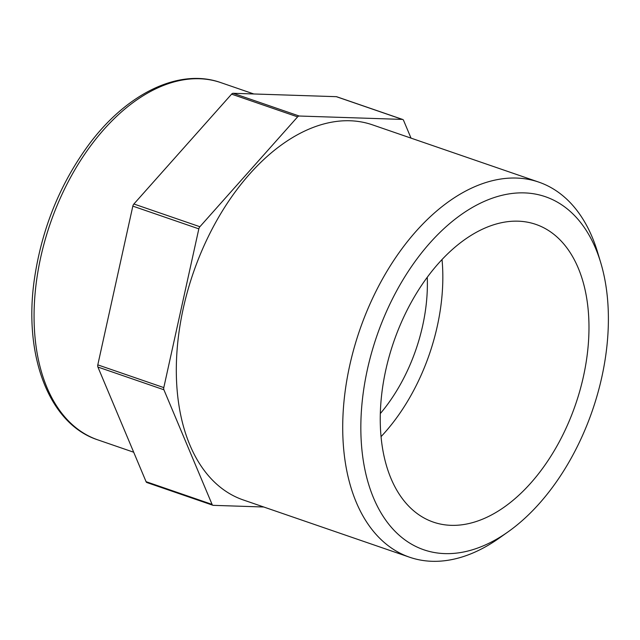 <?xml version="1.0" encoding="UTF-8"?>
<svg xmlns="http://www.w3.org/2000/svg" width="640" height="640" viewBox="0 0 640 640"><rect width="100%" height="100%" fill="white"/><g stroke="black" fill="none" stroke-linecap="round" stroke-linejoin="round"><path stroke-width="0.96" d="M600.744 262.72L597.592 252.24A198.368 121.16 109 0 0 560.936 194.208A198.368 121.16 109 0 0 538.8 182.12A198.368 121.16 109 0 0 366.936 311.088A198.368 121.16 109 0 0 387.496 545.144A198.368 121.16 109 0 0 409.632 557.232A198.368 121.16 109 0 0 499.136 538.176L508.064 531.856A186.712 114.04 -71 0 1 365.144 380.712A186.712 114.04 -71 0 1 566.24 208.096A186.712 114.04 -71 0 1 600.744 262.72A186.712 114.04 -71 0 1 508.064 531.856M415.784 512.512A157.432 96.16 -71 0 1 399.472 326.76A157.432 96.16 -71 0 1 535.872 224.4A157.432 96.16 -71 0 1 575.528 404.56A157.432 96.16 -71 0 1 433.352 522.112A157.432 96.16 -71 0 1 415.784 512.512M538.8 182.12L372.4 124.824A198.368 121.16 109 0 0 200.536 253.792A198.368 121.16 109 0 0 221.096 487.848A198.368 121.16 109 0 0 243.232 499.936L409.632 557.232M299.2 116.024L233.192 93.296A3.152 1.92 109 0 0 231.6 94.144L297.6 116.872A3.152 1.92 -71 0 1 299.2 116.024L402.352 119.408A3.152 1.92 -71 0 1 402.712 119.472A3.152 1.92 -71 0 1 403.552 120.344L411.024 138.12M263.752 507L213.28 505.344A3.152 1.92 -71 0 1 212.928 505.28A3.152 1.92 -71 0 1 212.08 504.408L163.904 389.768A3.152 1.92 -71 0 1 163.8 387.6L198.832 228.856A3.152 1.92 -71 0 1 199.888 226.728L297.6 116.872M199.888 226.728L133.888 204L231.6 94.144M133.888 204A3.152 1.92 109 0 0 132.832 206.128L198.832 228.856M163.8 387.6L97.8 364.872A3.152 1.92 109 0 0 97.904 367.04L163.904 389.768M212.08 504.408L146.072 481.68L97.904 367.04M146.072 481.68A3.152 1.92 109 0 0 146.92 482.552L212.928 505.28M402.712 119.472L336.704 96.744A3.152 1.92 109 0 0 336.352 96.68L402.352 119.408M97.8 364.872L132.832 206.128M233.192 93.296L336.352 96.68M427.256 277.264A134.136 81.928 -71 0 1 380.312 413.584M442.032 259.528A157.432 96.16 -71 0 1 381.04 436.656M97.8 439.864A188.92 115.384 -71 0 1 76.72 428.352A188.92 115.384 -71 0 1 57.136 205.44A188.92 115.384 -71 0 1 220.816 82.616C178.768 67.584 125.768 93.944 87.824 146C59.784 184.696 42.048 228.584 34.608 277.672C22.96 354.496 48.536 423.832 97.8 439.864L133.696 452.224M253.816 93.976L220.816 82.616"/></g></svg>
